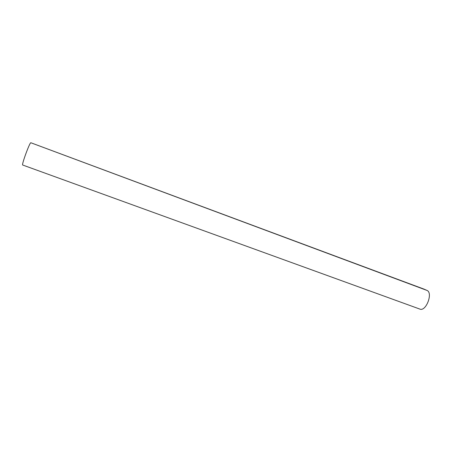 <?xml version="1.0" encoding="UTF-8"?>
<svg xmlns="http://www.w3.org/2000/svg" width="452" height="452" viewBox="0 0 452 452"><rect width="100%" height="100%" fill="white"/><g stroke="black" fill="none" stroke-linecap="round" stroke-linejoin="round"><path stroke-width="0.68" d="M423.919 289.082L30.855 142.753C29.787 142.126 21.317 165.246 22.702 165.025L419.829 309.078C426.05 311.931 433.344 292.613 426.88 290.382L423.919 289.082M426.88 290.382L30.855 142.753"/></g></svg>
